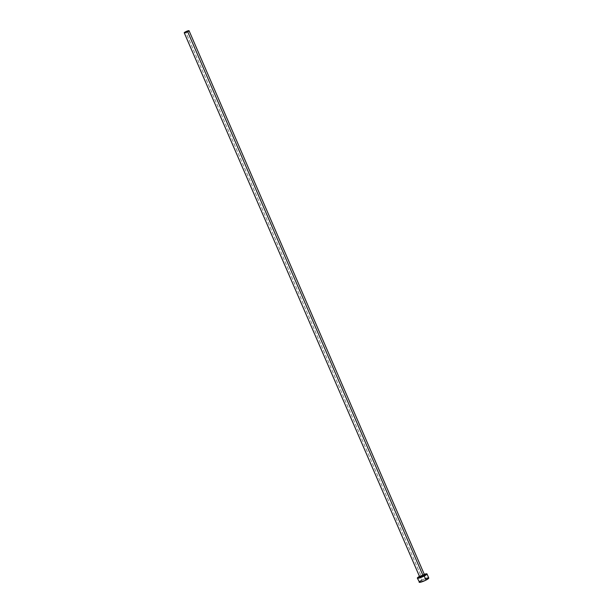<?xml version="1.0" encoding="UTF-8"?>
<svg xmlns="http://www.w3.org/2000/svg" width="613" height="613" viewBox="0 0 613 613"><rect width="100%" height="100%" fill="white"/><g stroke="black" fill="none" stroke-linecap="round" stroke-linejoin="round"><path stroke-width="0.46" stroke-dasharray="3.06 2.3" d="M424.587 574.994A2.628 0.429 -23.4 0 0 421.139 576.044L185.609 31.776L421.139 576.044L422.985 575.255M428.763 578.028A5.256 0.858 -23.4 0 0 421.867 580.143L420.097 576.059A5.256 0.858 156.6 0 1 424.288 574.304M419.461 576.396A5.256 0.858 156.6 0 1 420.097 576.059L421.867 580.143A5.256 0.858 -23.4 0 0 419.108 582.204L419.246 582.312M424.656 574.189L419.284 576.496M427.82 577.929L427.184 578.067M425.568 578.557L421.867 580.143M421.054 580.58L420.349 580.994M421.139 576.044A2.628 0.429 -23.4 0 0 419.759 577.078"/><path stroke-width="0.92" d="M184.229 32.803L186.766 32.182L189.065 30.727L186.528 31.347L184.229 32.803L419.759 577.078A2.628 0.429 -23.4 0 0 423.208 576.021L187.678 31.753A2.628 0.429 156.6 0 1 184.229 32.811A2.628 0.429 156.6 0 1 185.609 31.776A2.628 0.429 156.6 0 1 189.057 30.719A2.628 0.429 156.6 0 1 187.678 31.753L423.208 576.021A2.628 0.429 -23.4 0 0 424.587 574.994L421.361 576.818L419.828 577.132L420.38 576.473M420.349 580.994L419.108 582.189A5.256 0.858 -23.4 0 0 426.012 580.09A5.256 0.858 -23.4 0 0 428.763 578.028L427 573.944A5.256 0.858 156.6 0 1 424.242 576.013L426.012 580.09L424.242 576.013A5.256 0.858 156.6 0 1 417.346 578.128A5.256 0.858 156.6 0 1 419.461 576.396M424.288 574.304A5.256 0.858 156.6 0 1 427 573.944L423.798 574.473M420.097 576.059L417.338 578.105L419.683 577.875L424.242 576.013L427.008 573.967M420.733 576.266L421.139 576.044M422.985 575.255L423.798 575.009M424.112 574.94L424.587 575.002L189.057 30.719M417.346 578.128L419.568 582.35L425.115 580.526L428.771 578.044M428.633 577.921L427.82 577.929M427.184 578.067L425.568 578.557M421.867 580.143L421.054 580.58"/></g></svg>

